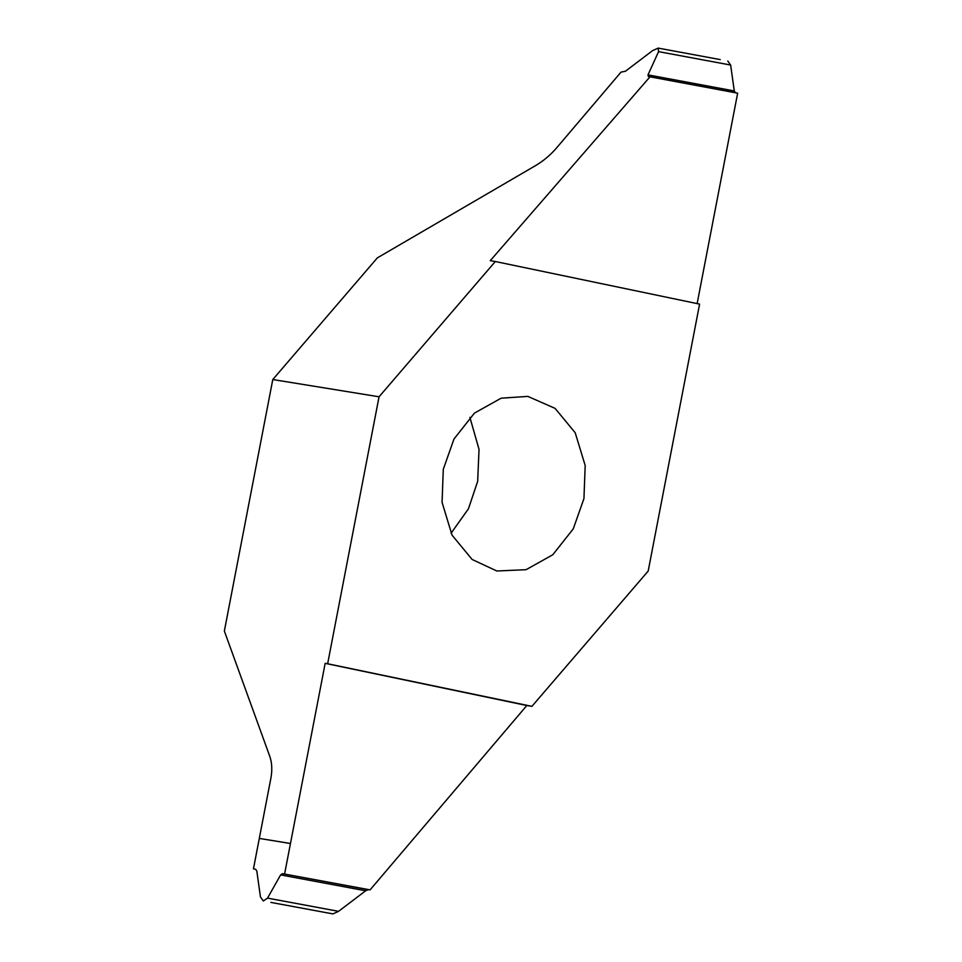 <?xml version="1.0" encoding="UTF-8"?>
<svg xmlns="http://www.w3.org/2000/svg" width="962" height="962" viewBox="0 0 962 962"><rect width="100%" height="100%" fill="white"/><g stroke="black" fill="none" stroke-linecap="round" stroke-linejoin="round"><path stroke-width="1.44" d="M272.787 379.533L224.35 631.06L269.769 756.3C272.005 762.77 272.378 770.129 270.863 778.378L253.451 868.818L255.639 869.299L256.818 871.043L260.449 896.957L263.323 900.997L267.532 898.111L280.627 874.903L282.395 873.652L370.081 889.874L526.827 705.519L325.168 663.347L327.645 663.756L379.052 396.789L272.787 379.533L377.344 257.876L535.702 165.524C543.47 160.907 550.456 155.014 556.649 147.835L621.019 72.126L625.468 71.212L652.537 50.661L658.176 48.1L720.225 59.596M469.889 417.364L479.028 449.338L477.669 481.349L468.446 508.778L451.07 533.249M496.849 570.995L472.138 559.487L452.032 535.125L442.063 502.344L443.29 469.264L453.992 439.009L474.458 413.095L501.154 398.184L527.837 396.392L555.098 408.381L575.204 432.744L585.185 465.524L583.946 498.605L573.256 528.86L552.777 554.773L526.082 569.684L496.849 570.995M379.052 396.789L495.322 261.52L699.59 304.112L648.184 571.079L531.914 706.348L327.645 663.756M531.914 706.348L526.827 705.519M325.168 663.347L284.62 873.869M290.476 843.482L259.307 838.419L290.476 843.518M270.875 902.404L332.924 913.9L338.564 911.339L365.632 890.788L280.627 874.903M282.395 873.652L368.254 889.682L365.632 890.788M368.254 889.682L370.081 889.874M495.322 261.52L490.247 260.69L649.999 76.828L737.65 93.182L697.137 303.607M727.777 61.003L730.651 65.043L734.283 90.957L735.473 92.701L737.65 93.182M730.651 65.043L658.573 51.635L658.176 48.1M658.573 51.635L648.003 74.88L734.283 90.957M735.473 92.701L648.316 76.455L648.003 74.88M648.316 76.455L649.999 76.828M267.532 898.111L338.564 911.339"/></g></svg>
